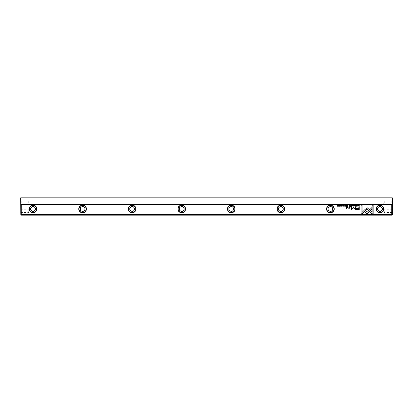 <?xml version="1.0" encoding="UTF-8"?>
<svg xmlns="http://www.w3.org/2000/svg" width="413" height="413" viewBox="0 0 413 413"><rect width="100%" height="100%" fill="white"/><g stroke="black" fill="none" stroke-linecap="round" stroke-linejoin="round"><path stroke-width="0.31" stroke-dasharray="2.06 1.55" d="M20.836 214.739L21.27 215.173L391.73 215.173L392.35 214.554L392.35 197.827L20.65 197.827L20.836 214.739L21.27 214.306L21.27 204.641L391.73 204.641L391.73 214.306L21.27 214.306M20.65 202.783L20.65 200.615L20.65 202.783M20.65 210.836L20.65 213.005L20.65 210.836M129.558 208.978A2.602 2.602 0 0 0 133.461 211.229A2.602 2.602 0 0 0 133.461 206.727A2.602 2.602 0 0 0 129.558 208.978M179.118 208.978A2.602 2.602 0 0 0 183.021 211.229A2.602 2.602 0 0 0 183.021 206.727A2.602 2.602 0 0 0 179.118 208.978M79.998 208.978A2.602 2.602 0 0 0 83.901 211.229A2.602 2.602 0 0 0 83.901 206.727A2.602 2.602 0 0 0 79.998 208.978M30.438 208.978A2.602 2.602 0 0 0 34.341 211.229A2.602 2.602 0 0 0 34.341 206.727A2.602 2.602 0 0 0 30.438 208.978M327.798 208.978A2.602 2.602 0 0 0 331.701 211.229A2.602 2.602 0 0 0 331.701 206.727A2.602 2.602 0 0 0 327.798 208.978M377.358 208.978A2.602 2.602 0 0 0 381.261 211.229A2.602 2.602 0 0 0 381.261 206.727A2.602 2.602 0 0 0 377.358 208.978M228.678 208.978A2.602 2.602 0 0 0 232.581 211.229A2.602 2.602 0 0 0 232.581 206.727A2.602 2.602 0 0 0 228.678 208.978M278.238 208.978A2.602 2.602 0 0 0 282.141 211.229A2.602 2.602 0 0 0 282.141 206.727A2.602 2.602 0 0 0 278.238 208.978M392.35 202.783L392.35 200.615L392.35 202.783M392.35 210.836L392.35 213.005L392.35 210.836M21.27 204.641L20.65 204.022M392.35 204.022L391.73 204.641M391.73 214.306L392.164 214.739M30.717 208.978A2.323 2.323 0 0 1 34.202 206.965A2.323 2.323 0 0 1 34.202 210.991A2.323 2.323 0 0 1 30.717 208.978M29.478 208.978A3.562 3.562 0 0 1 33.04 205.416A3.562 3.562 0 0 1 36.602 208.978A3.562 3.562 0 0 1 33.04 212.54A3.562 3.562 0 0 1 29.478 208.978M80.277 208.978A2.323 2.323 0 0 1 83.762 206.965A2.323 2.323 0 0 1 83.762 210.991A2.323 2.323 0 0 1 80.277 208.978M79.038 208.978A3.562 3.562 0 0 1 82.6 205.416A3.562 3.562 0 0 1 86.162 208.978A3.562 3.562 0 0 1 82.6 212.54A3.562 3.562 0 0 1 79.038 208.978M129.837 208.978A2.323 2.323 0 0 1 133.322 206.965A2.323 2.323 0 0 1 133.322 210.991A2.323 2.323 0 0 1 129.837 208.978M128.598 208.978A3.562 3.562 0 0 1 132.16 205.416A3.562 3.562 0 0 1 135.722 208.978A3.562 3.562 0 0 1 132.16 212.54A3.562 3.562 0 0 1 128.598 208.978M179.397 208.978A2.323 2.323 0 0 1 182.882 206.965A2.323 2.323 0 0 1 182.882 210.991A2.323 2.323 0 0 1 179.397 208.978M178.158 208.978A3.562 3.562 0 0 1 181.72 205.416A3.562 3.562 0 0 1 185.282 208.978A3.562 3.562 0 0 1 181.72 212.54A3.562 3.562 0 0 1 178.158 208.978M228.957 208.978A2.323 2.323 0 0 1 232.442 206.965A2.323 2.323 0 0 1 232.442 210.991A2.323 2.323 0 0 1 228.957 208.978M227.718 208.978A3.562 3.562 0 0 1 231.28 205.416A3.562 3.562 0 0 1 234.842 208.978A3.562 3.562 0 0 1 231.28 212.54A3.562 3.562 0 0 1 227.718 208.978M278.517 208.978A2.323 2.323 0 0 1 282.002 206.965A2.323 2.323 0 0 1 282.002 210.991A2.323 2.323 0 0 1 278.517 208.978M277.278 208.978A3.562 3.562 0 0 1 280.84 205.416A3.562 3.562 0 0 1 284.402 208.978A3.562 3.562 0 0 1 280.84 212.54A3.562 3.562 0 0 1 277.278 208.978M328.077 208.978A2.323 2.323 0 0 1 331.562 206.965A2.323 2.323 0 0 1 331.562 210.991A2.323 2.323 0 0 1 328.077 208.978M326.838 208.978A3.562 3.562 0 0 1 330.4 205.416A3.562 3.562 0 0 1 333.962 208.978A3.562 3.562 0 0 1 330.4 212.54A3.562 3.562 0 0 1 326.838 208.978M377.637 208.978A2.323 2.323 0 0 1 381.122 206.965A2.323 2.323 0 0 1 381.122 210.991A2.323 2.323 0 0 1 377.637 208.978M376.398 208.978A3.562 3.562 0 0 1 379.96 205.416A3.562 3.562 0 0 1 383.522 208.978A3.562 3.562 0 0 1 379.96 212.54A3.562 3.562 0 0 1 376.398 208.978M28.703 210.836L28.703 212.442L28.703 210.836M21.213 210.836L21.213 212.442L21.213 210.836M28.703 202.783L28.703 201.177L28.703 202.783M21.213 202.783L21.213 201.177L21.213 202.783M384.296 210.836L384.296 212.442L384.296 210.836M391.787 210.836L391.787 212.442L391.787 210.836M384.296 202.783L384.296 201.177L384.296 202.783M391.787 202.783L391.787 201.177L391.787 202.783M339.486 205.168C340.188 205.529 340.188 205.891 339.486 206.252M339.486 205.292L339.486 206.139M343.291 205.473L343.719 205.168L344.205 205.705L343.704 206.252L343.296 205.963L343.719 206.144L344.039 205.71L343.719 205.292L343.291 205.473M356.935 205.493L356.383 205.478L357.09 205.958L356.646 206.252L356.259 205.994L356.925 205.968L356.223 205.488L356.662 205.168L356.935 205.493M345.438 205.189L345.438 206.237L344.716 206.237L345.283 206.113L345.283 205.793L344.741 205.793L345.283 205.669L345.283 205.313L344.7 205.189L345.438 205.189M346.569 206.727L346.569 208.906L346.192 208.906L346.192 206.727L346.569 206.727M373.145 213.81L372.123 213.81L369.769 211.456L370.487 210.738L372.128 212.38L372.128 205.194L373.145 205.194L373.145 213.81M353.833 205.168C354.535 205.529 354.535 205.891 353.833 206.252M353.833 205.292L353.833 206.139M363.884 210.573L364.612 209.861L367.105 212.359L371.901 207.558L371.901 208.993L367.111 213.795L363.884 210.573M350.751 206.727L350.751 207.058L350.312 207.058L350.312 206.727L350.751 206.727M349.439 207.754L349.47 208.245L349.068 207.982L348.211 208.281L347.333 207.625L347.333 206.727L347.71 206.727L347.71 207.579L348.304 208.075L349.052 207.563L349.052 206.727L349.439 206.727L349.439 207.754M338.423 205.189L338.423 206.237L337.648 205.38L337.509 206.237L337.509 205.189L338.278 206.082L338.423 205.189M341.938 205.493L341.386 205.478L342.093 205.958L341.654 206.252L341.267 205.994L341.928 205.968L341.226 205.488L341.665 205.168L341.938 205.493M349.754 206.237L349.367 205.963L349.341 205.189L349.811 205.664L350.162 205.189L350.162 206.237L349.754 206.237M349.532 205.948L350.007 205.793L350.007 206.108L349.532 205.948M357.627 205.189L357.782 206.237L357.627 205.189M351.442 205.189L351.442 206.237L350.72 206.237L351.287 206.113L351.287 205.793L350.74 205.793L351.287 205.669L351.287 205.313L350.704 205.189L351.442 205.189M340.544 205.189L340.699 206.237L340.544 205.189M352.335 205.189L352.914 206.237L352.413 205.349L351.902 206.237L352.335 205.189M353.363 207.527L355.097 208.947L355.097 206.753L355.417 206.753L355.417 209.52L353.513 207.915L351.613 209.52L351.613 206.753L351.933 206.753L351.933 208.942L353.363 207.527M357.617 209.546L356.589 209.417L356.176 208.782L357.601 207.966L358.845 207.966L358.845 206.727L359.248 206.727L359.248 209.546L357.617 209.546M356.698 208.756L358.845 208.291L358.845 209.215L356.698 208.756M367.121 207.677L369.439 209.701L368.721 210.424L367.121 208.828L365.515 210.439L364.798 209.721L367.121 207.677M342.635 205.189L342.79 206.237L342.635 205.189M354.829 205.473L355.252 205.168L355.738 205.705L355.237 206.252L354.829 205.963L355.252 206.144L355.572 205.71L355.252 205.292L354.829 205.473M346.378 206.237L345.991 205.963L345.965 205.189L346.435 205.664L346.791 205.189L346.791 206.237L346.378 206.237M346.156 205.948L346.631 205.793L346.631 206.108L346.156 205.948M347.658 206.237L347.276 205.948L348.066 205.189L348.066 206.237L347.658 206.237M347.441 205.948L347.911 205.777L347.911 206.118L347.441 205.948M358.918 206.237L358.303 205.7L358.448 205.313L359.248 205.189L359.248 206.237L358.918 206.237M358.469 205.7L359.093 205.313L359.093 206.123L358.469 205.7M362.118 213.81L361.101 213.81L361.101 205.194L362.118 205.194L362.118 212.375L363.755 210.738L364.472 211.456L362.118 213.81M20.65 213.005L21.213 212.442L28.703 212.442L29.669 210.836L28.703 209.231L21.213 209.231L20.65 208.668M20.65 204.951L21.213 204.389L28.703 204.389L29.669 202.783L28.703 201.177L21.213 201.177L20.65 200.615M392.35 208.668L391.787 209.231L384.296 209.231L383.331 210.836L384.296 212.442L391.787 212.442L392.35 213.005M392.35 200.615L391.787 201.177L384.296 201.177L383.331 202.783L384.296 204.389L391.787 204.389L392.35 204.951"/><path stroke-width="0.62" d="M347.658 206.237L348.066 206.237L348.066 205.189L347.276 205.948L347.658 206.237M354.829 205.473L355.252 205.292L355.572 205.71L355.252 206.144L354.829 205.963L355.237 206.252L355.738 205.705L355.252 205.168L354.829 205.473M342.635 205.189L342.79 206.237L342.635 205.189M367.121 207.677L364.798 209.721L365.515 210.439L367.121 208.828L368.721 210.424L369.439 209.701L367.121 207.677M357.617 209.546L359.248 209.546L359.248 206.727L358.845 206.727L358.845 207.966L357.601 207.966L356.176 208.782L356.589 209.417L357.617 209.546M341.938 205.493L341.665 205.168L341.226 205.488L341.928 205.968L341.267 205.979L341.654 206.252L342.093 205.958L341.386 205.478L341.938 205.493M338.423 205.189L338.278 206.082L337.509 205.189L337.509 206.237L337.648 205.38L338.423 206.237L338.423 205.189M349.439 207.754L349.439 206.727L349.052 206.727L349.052 207.563L348.304 208.075L347.71 207.579L347.71 206.727L347.333 206.727L347.333 207.625L348.211 208.281L349.068 207.982L349.47 208.245L349.439 207.754M350.751 206.727L350.312 206.727L350.312 207.058L350.751 207.058L350.751 206.727M363.884 210.573L367.105 213.795L371.901 208.993L371.901 207.558L367.105 212.359L364.612 209.861L363.884 210.573M353.833 206.252C354.535 205.891 354.535 205.529 353.833 205.168C353.13 205.529 353.13 205.891 353.833 206.252C353.13 205.891 353.13 205.529 353.833 205.168M391.73 204.641L21.27 204.641L21.27 214.306L391.73 214.306L391.73 204.641L392.35 204.022L392.35 214.554L391.73 214.306M383.801 208.978A3.841 3.841 0 0 1 378.04 212.303A3.841 3.841 0 0 1 378.04 205.653A3.841 3.841 0 0 1 383.801 208.978M136.001 208.978A3.841 3.841 0 0 1 130.24 212.303A3.841 3.841 0 0 1 130.24 205.653A3.841 3.841 0 0 1 136.001 208.978M185.561 208.978A3.841 3.841 0 0 1 179.8 212.303A3.841 3.841 0 0 1 179.8 205.653A3.841 3.841 0 0 1 185.561 208.978M334.241 208.978A3.841 3.841 0 0 1 328.48 212.303A3.841 3.841 0 0 1 328.48 205.653A3.841 3.841 0 0 1 334.241 208.978M36.881 208.978A3.841 3.841 0 0 1 31.12 212.303A3.841 3.841 0 0 1 31.12 205.653A3.841 3.841 0 0 1 36.881 208.978M235.121 208.978A3.841 3.841 0 0 1 229.36 212.303A3.841 3.841 0 0 1 229.36 205.653A3.841 3.841 0 0 1 235.121 208.978M284.681 208.978A3.841 3.841 0 0 1 278.92 212.303A3.841 3.841 0 0 1 278.92 205.653A3.841 3.841 0 0 1 284.681 208.978M86.441 208.978A3.841 3.841 0 0 1 80.68 212.303A3.841 3.841 0 0 1 80.68 205.653A3.841 3.841 0 0 1 86.441 208.978M339.486 206.252C340.188 205.891 340.188 205.529 339.486 205.168C338.784 205.529 338.784 205.891 339.486 206.252C338.784 205.891 338.784 205.529 339.486 205.168M343.291 205.473L343.719 205.292L344.039 205.71L343.719 206.144L343.296 205.963L343.704 206.252L344.205 205.705L343.719 205.168L343.291 205.473M356.935 205.493L356.662 205.168L356.223 205.488L356.925 205.968L356.259 205.979L356.646 206.252L357.09 205.958L356.383 205.478L356.935 205.493M345.438 205.189L344.7 205.189L345.283 205.313L345.283 205.669L344.741 205.669L345.283 206.113L344.716 206.237L345.438 206.237L345.438 205.189M346.569 206.727L346.192 206.727L346.192 208.906L346.569 208.906L346.569 206.727M373.145 213.81L373.145 205.194L372.128 205.194L372.128 212.38L370.487 210.738L369.769 211.456L372.123 213.81L373.145 213.81M349.754 206.237L350.162 206.237L350.162 205.189L350.007 205.664L349.341 205.189L349.367 205.963L349.754 206.237M357.627 205.189L357.782 206.237L357.627 205.189M351.442 205.189L350.704 205.189L351.287 205.313L351.287 205.669L350.74 205.669L351.287 206.113L350.72 206.237L351.442 206.237L351.442 205.189M340.544 205.189L340.699 206.237L340.544 205.189M352.335 205.189L351.902 206.237L352.413 205.349L352.914 206.237L352.335 205.189M353.363 207.527L351.933 208.942L351.933 206.753L351.613 206.753L351.613 209.52L353.513 207.915L355.417 209.52L355.417 206.753L355.097 206.753L355.097 208.947L353.363 207.527M346.378 206.237L346.791 206.237L346.791 205.189L346.631 205.664L345.965 205.189L345.991 205.963L346.378 206.237M358.918 206.237L359.248 206.237L359.248 205.189L358.448 205.313L358.303 205.7L358.918 206.237M362.118 213.81L364.472 211.456L363.755 210.738L362.118 212.375L362.118 205.194L361.101 205.194L361.101 213.81L362.118 213.81M392.164 214.739L391.73 215.173L21.27 215.173L20.836 214.739L21.27 214.306M20.836 214.739L20.65 197.827L392.35 197.827L392.35 204.022M20.65 204.022L21.27 204.641M30.717 208.978A2.323 2.323 0 0 1 34.202 206.965A2.323 2.323 0 0 1 34.202 210.991A2.323 2.323 0 0 1 30.717 208.978M36.602 208.978A3.562 3.562 0 0 0 31.259 205.891A3.562 3.562 0 0 0 31.259 212.065A3.562 3.562 0 0 0 36.602 208.978M80.277 208.978A2.323 2.323 0 0 1 83.762 206.965A2.323 2.323 0 0 1 83.762 210.991A2.323 2.323 0 0 1 80.277 208.978M86.162 208.978A3.562 3.562 0 0 0 80.819 205.891A3.562 3.562 0 0 0 80.819 212.065A3.562 3.562 0 0 0 86.162 208.978M129.837 208.978A2.323 2.323 0 0 1 133.322 206.965A2.323 2.323 0 0 1 133.322 210.991A2.323 2.323 0 0 1 129.837 208.978M135.722 208.978A3.562 3.562 0 0 0 130.379 205.891A3.562 3.562 0 0 0 130.379 212.065A3.562 3.562 0 0 0 135.722 208.978M179.397 208.978A2.323 2.323 0 0 1 182.882 206.965A2.323 2.323 0 0 1 182.882 210.991A2.323 2.323 0 0 1 179.397 208.978M185.282 208.978A3.562 3.562 0 0 0 179.939 205.891A3.562 3.562 0 0 0 179.939 212.065A3.562 3.562 0 0 0 185.282 208.978M228.957 208.978A2.323 2.323 0 0 1 232.442 206.965A2.323 2.323 0 0 1 232.442 210.991A2.323 2.323 0 0 1 228.957 208.978M234.842 208.978A3.562 3.562 0 0 0 229.499 205.891A3.562 3.562 0 0 0 229.499 212.065A3.562 3.562 0 0 0 234.842 208.978M278.517 208.978A2.323 2.323 0 0 1 282.002 206.965A2.323 2.323 0 0 1 282.002 210.991A2.323 2.323 0 0 1 278.517 208.978M284.402 208.978A3.562 3.562 0 0 0 279.059 205.891A3.562 3.562 0 0 0 279.059 212.065A3.562 3.562 0 0 0 284.402 208.978M328.077 208.978A2.323 2.323 0 0 1 331.562 206.965A2.323 2.323 0 0 1 331.562 210.991A2.323 2.323 0 0 1 328.077 208.978M333.962 208.978A3.562 3.562 0 0 0 328.619 205.891A3.562 3.562 0 0 0 328.619 212.065A3.562 3.562 0 0 0 333.962 208.978M377.637 208.978A2.323 2.323 0 0 1 381.122 206.965A2.323 2.323 0 0 1 381.122 210.991A2.323 2.323 0 0 1 377.637 208.978M383.522 208.978A3.562 3.562 0 0 0 378.179 205.891A3.562 3.562 0 0 0 378.179 212.065A3.562 3.562 0 0 0 383.522 208.978M339.486 206.139L339.486 205.292M353.833 206.139L353.833 205.292M349.78 205.793L349.532 205.948L350.007 206.108L349.78 205.793M357.653 208.291L356.698 208.756L358.845 209.215L358.845 208.291L357.653 208.291M346.404 205.793L346.156 205.948L346.631 206.108L346.404 205.793M347.684 205.777L347.441 205.948L347.911 206.118L347.684 205.777M358.84 205.313L358.469 205.7L359.093 206.123L358.84 205.313"/></g></svg>
